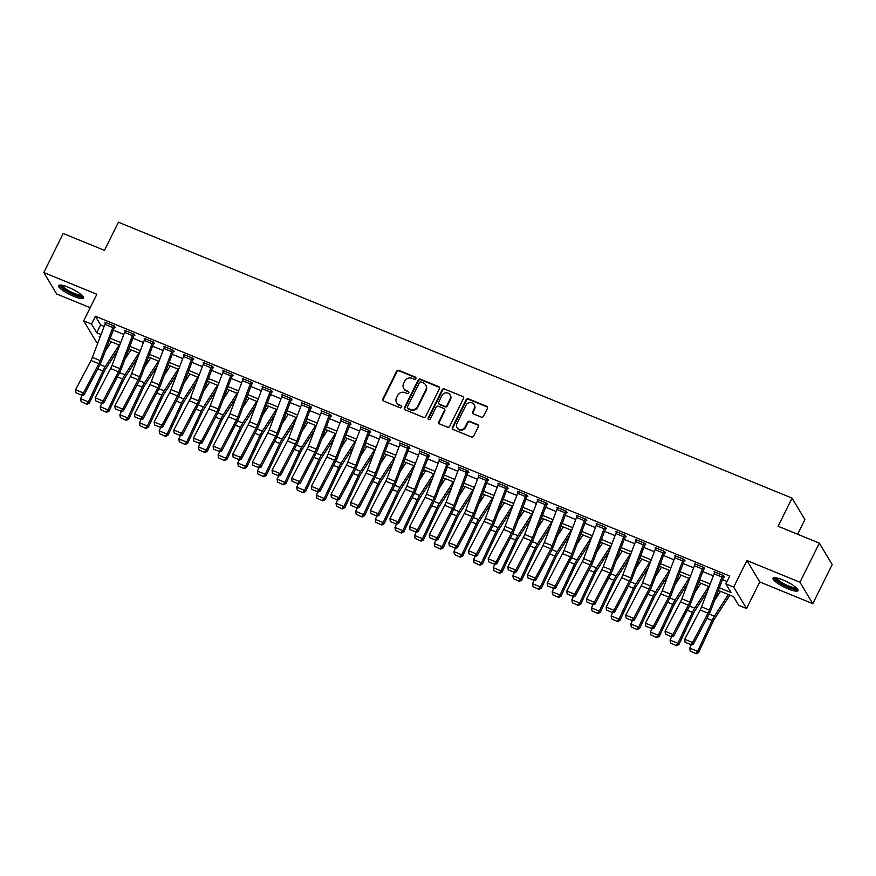<?xml version="1.0" encoding="UTF-8"?>
<svg xmlns="http://www.w3.org/2000/svg" width="876" height="876" viewBox="0 0 876 876"><rect width="100%" height="100%" fill="white"/><g stroke="black" fill="none" stroke-linecap="round" stroke-linejoin="round"><path stroke-width="1.31" d="M415.837 378.585A1.226 1.139 -30.9 0 0 415.29 377.074L398.898 370.362A1.752 1.621 -30.9 0 0 396.587 371.26L382.878 398.876A1.752 1.621 -30.9 0 0 383.666 401.044L400.058 407.767A1.226 1.139 -30.9 0 0 401.646 406.059A1.226 1.139 -30.9 0 0 401.12 405.61L398.996 404.745A5.617 5.201 -30.9 0 1 396.5 397.813L397.638 395.514A5.617 5.201 -30.9 0 1 405.019 392.623L407.143 393.488A1.226 1.139 -30.9 0 0 408.731 391.78A1.226 1.139 -30.9 0 0 408.205 391.342L406.081 390.477A5.617 5.201 -30.9 0 1 403.584 383.546L404.723 381.235A5.617 5.201 -30.9 0 1 412.103 378.355L414.228 379.22A1.226 1.139 -30.9 0 0 415.837 378.585M415.936 377.83A1.226 1.139 -30.9 0 0 415.64 377.655L399.248 370.931A1.752 1.621 -30.9 0 0 396.938 371.84L383.228 399.456A1.752 1.621 -30.9 0 0 383.13 400.682M401.766 406.376A1.226 1.139 -30.9 0 0 401.471 406.19L398.996 404.745M408.851 392.109A1.226 1.139 -30.9 0 0 408.555 391.922L406.081 390.477M782.837 579.901A13.939 3 -153.6 0 0 773.059 578.226A13.939 3 -153.6 0 0 788.258 588.946A13.939 3 -153.6 0 0 798.036 590.621A13.939 3 -153.6 0 0 782.837 579.901M68.339 287.273A13.939 3 -153.6 0 0 58.561 285.598A13.939 3 -153.6 0 0 73.759 296.307A13.939 3 -153.6 0 0 83.538 297.993A13.939 3 -153.6 0 0 68.339 287.273M481.252 417.107A1.752 1.621 -30.9 0 0 483.552 416.199L487.406 408.446A1.752 1.621 -30.9 0 0 486.618 406.289L468.408 398.832A1.752 1.621 -30.9 0 0 466.109 399.73L452.399 427.357A1.752 1.621 -30.9 0 0 453.177 429.514L471.387 436.971A1.752 1.621 -30.9 0 0 473.686 436.073L478.34 426.711A1.752 1.621 -30.9 0 0 477.551 424.542L469.766 421.356A1.752 1.621 -30.9 0 0 467.455 422.254L465.156 426.897A4.698 4.347 -30.9 0 1 456.998 427.619A4.698 4.347 -30.9 0 1 456.9 423.513L465.923 405.336A4.698 4.347 -30.9 0 1 474.08 404.613A4.698 4.347 -30.9 0 1 474.179 408.72L472.679 411.742A1.752 1.621 -30.9 0 0 473.456 413.91L481.252 417.107M819.356 543.153L832.2 564.582L812.797 603.673L799.952 582.244L819.356 543.153L778.085 526.257L792.057 498.115L118.435 222.219L104.463 250.361L63.203 233.465L43.8 272.546L96.853 294.27L83.669 320.857L91.52 324.076L95.407 316.258L729.73 576.047L725.843 583.865L733.705 587.084L746.549 608.513L738.687 605.294L733.486 596.611L718.364 590.413M799.952 582.244L746.899 560.509L733.705 587.084M439.413 388.802A1.752 1.621 -30.9 0 0 438.635 386.634L420.425 379.177A1.752 1.621 -30.9 0 0 418.115 380.075L404.405 407.701A1.752 1.621 -30.9 0 0 405.183 409.858L423.393 417.315A1.752 1.621 -30.9 0 0 425.703 416.418L439.413 388.802M444.417 388.999L462.627 396.456A1.752 1.621 -30.9 0 1 463.404 398.624L449.695 426.251A1.752 1.621 -30.9 0 1 447.395 427.149L439.599 423.951A1.752 1.621 -30.9 0 1 438.821 421.794L444.373 410.592A1.752 1.621 -30.9 0 0 443.595 408.424L438.427 406.3A1.752 1.621 -30.9 0 0 436.117 407.209L430.335 418.87A1.226 1.139 -30.9 0 1 428.2 419.056A1.226 1.139 -30.9 0 1 428.167 417.983L442.117 389.908A1.752 1.621 -30.9 0 1 444.417 388.999L462.627 396.456M43.8 272.546L56.644 293.975L90.184 307.717M95.407 316.258L100.609 324.941L104.145 326.387M113.289 330.132L123.79 334.435M132.944 338.18L143.445 342.483M152.588 346.228L163.089 350.531M172.244 354.276L182.745 358.58M191.888 362.325L202.389 366.628M211.543 370.373L222.044 374.676M231.198 378.421L241.699 382.724M250.843 386.469L261.344 390.773M270.498 394.518L280.999 398.821M290.142 402.566L300.643 406.869M309.797 410.614L320.298 414.917M329.442 418.662L339.943 422.966M349.097 426.711L359.598 431.014M368.752 434.759L379.253 439.062M388.397 442.807L398.898 447.11M408.052 450.855L418.553 455.159M427.696 458.904L438.197 463.207M447.351 466.952L457.852 471.255M466.996 475L477.497 479.303M486.651 483.048L497.152 487.352M506.306 491.097L516.807 495.4M525.95 499.145L536.451 503.448M545.606 507.193L556.107 511.496M565.25 515.241L575.751 519.545M584.905 523.29L595.406 527.593M604.549 531.338L615.062 535.641M624.205 539.386L634.706 543.689M643.86 547.434L654.361 551.738M663.504 555.483L674.005 559.786M683.16 563.531L693.661 567.834M702.804 571.579L713.305 575.882M722.459 579.627L727.025 581.5M112.785 327.547L104.923 324.328A6.252 1.938 112.3 0 1 105.7 322.543L113.562 325.762A6.252 1.938 112.3 0 0 112.785 327.547L100.236 360.605A8.935 2.781 -67.7 0 1 98.846 363.704L83.417 393.006L84.14 394.737L99.568 365.423A13.403 4.161 112.3 0 0 101.66 360.781L114.209 327.723A1.785 0.558 -67.7 0 1 114.427 327.219L115.216 327.536L114.351 326.091L104.912 322.226L105.438 323.102M132.44 335.596L124.578 332.376A6.252 1.938 112.3 0 1 125.345 330.591L133.207 333.811A6.252 1.938 112.3 0 0 132.44 335.596L119.892 368.654A8.935 2.781 -67.7 0 1 118.501 371.752L103.061 401.055L103.795 402.785L119.224 373.472A13.403 4.161 112.3 0 0 121.304 368.829L133.853 335.771A1.785 0.558 -67.7 0 1 134.083 335.267L134.86 335.585L133.995 334.139L124.567 330.274L125.082 331.15M152.085 343.644L144.222 340.425A6.252 1.938 112.3 0 1 145 338.64L152.862 341.859A6.252 1.938 112.3 0 0 152.085 343.644L139.536 376.702A8.935 2.781 -67.7 0 1 138.145 379.801L122.717 409.103L123.439 410.833L138.868 381.52A13.403 4.161 112.3 0 0 140.959 376.877L153.508 343.819A1.785 0.558 -67.7 0 1 153.727 343.315L154.515 343.633L153.65 342.188L144.211 338.322L144.737 339.198M171.74 351.692L163.878 348.473A6.252 1.938 112.3 0 1 164.655 346.688L172.506 349.907A6.252 1.938 112.3 0 0 171.74 351.692L159.191 384.75A8.935 2.781 -67.7 0 1 157.8 387.849L142.361 417.151L143.095 418.881L158.523 389.568A13.403 4.161 112.3 0 0 160.615 384.925L173.163 351.867A1.785 0.558 -67.7 0 1 173.382 351.364L174.16 351.681L173.295 350.236L163.867 346.37L164.392 347.246M191.384 359.74L183.522 356.521A6.252 1.938 112.3 0 1 184.299 354.736L192.162 357.955A6.252 1.938 112.3 0 0 191.384 359.74L178.835 392.798A8.935 2.781 -67.7 0 1 177.445 395.897L162.016 425.199L162.739 426.93L178.178 397.616A13.403 4.161 112.3 0 0 180.259 392.974L192.808 359.916A1.785 0.558 -67.7 0 1 193.027 359.412L193.815 359.729L192.95 358.284L183.511 354.419L184.037 355.295M211.039 367.789L203.177 364.569A6.252 1.938 112.3 0 1 203.955 362.784L211.817 366.004A6.252 1.938 112.3 0 0 211.039 367.789L198.491 400.847A8.935 2.781 -67.7 0 1 197.1 403.945L181.671 433.248L182.394 434.978L197.823 405.665A13.403 4.161 112.3 0 0 199.914 401.022L212.463 367.964A1.785 0.558 -67.7 0 1 212.682 367.46L213.47 367.778L212.594 366.332L203.166 362.467L203.692 363.343M230.684 375.837L222.832 372.618A6.252 1.938 112.3 0 1 223.599 370.833L231.461 374.052A6.252 1.938 112.3 0 0 230.684 375.837L218.146 408.895A8.935 2.781 -67.7 0 1 216.755 411.994L201.316 441.296L202.038 443.026L217.478 413.713A13.403 4.161 112.3 0 0 219.558 409.07L232.107 376.012A1.785 0.558 -67.7 0 1 232.326 375.508L233.115 375.826L232.249 374.38L222.822 370.515L223.336 371.391M250.339 383.885L242.477 380.666A6.252 1.938 112.3 0 1 243.254 378.881L251.116 382.1A6.252 1.938 112.3 0 0 250.339 383.885L237.79 416.943A8.935 2.781 -67.7 0 1 236.4 420.042L220.971 449.344L221.694 451.074L237.122 421.761A13.403 4.161 112.3 0 0 239.214 417.118L251.762 384.06A1.785 0.558 -67.7 0 1 251.981 383.557L252.77 383.874L251.905 382.429L242.466 378.563L242.991 379.439M269.994 391.933L262.132 388.714A6.252 1.938 112.3 0 1 262.899 386.929L270.761 390.149A6.252 1.938 112.3 0 0 269.994 391.933L257.445 424.991A8.935 2.781 -67.7 0 1 256.055 428.09L240.615 457.392L241.349 459.123L256.777 429.809A13.403 4.161 112.3 0 0 258.869 425.167L271.407 392.109A1.785 0.558 -67.7 0 1 271.637 391.605L272.414 391.922L271.549 390.477L262.121 386.612L262.647 387.488M289.638 399.982L281.776 396.762A6.252 1.938 112.3 0 1 282.554 394.977L290.416 398.197A6.252 1.938 112.3 0 0 289.638 399.982L277.09 433.04A8.935 2.781 -67.7 0 1 275.699 436.139L260.271 465.441L260.993 467.171L276.433 437.858A13.403 4.161 112.3 0 0 278.513 433.215L291.062 400.157A1.785 0.558 -67.7 0 1 291.281 399.653L292.069 399.971L291.204 398.525L281.765 394.66L282.291 395.536M309.294 408.03L301.432 404.811A6.252 1.938 112.3 0 1 302.209 403.026L310.06 406.245A6.252 1.938 112.3 0 0 309.294 408.03L296.745 441.088A8.935 2.781 -67.7 0 1 295.354 444.187L279.915 473.489L280.649 475.219L296.077 445.906A13.403 4.161 112.3 0 0 298.168 441.263L310.717 408.205A1.785 0.558 -67.7 0 1 310.936 407.701L311.725 408.019L310.849 406.574L301.421 402.708L301.946 403.584M328.938 416.078L321.076 412.859A6.252 1.938 112.3 0 1 321.853 411.074L329.715 414.293A6.252 1.938 112.3 0 0 328.938 416.078L316.389 449.136A8.935 2.781 -67.7 0 1 314.999 452.235L299.57 481.537L300.293 483.267L315.732 453.954A13.403 4.161 112.3 0 0 317.813 449.311L330.361 416.253A1.785 0.558 -67.7 0 1 330.58 415.75L331.369 416.067L330.504 414.622L321.065 410.756L321.591 411.632M348.593 424.126L340.731 420.907A6.252 1.938 112.3 0 1 341.509 419.122L349.371 422.341A6.252 1.938 112.3 0 0 348.593 424.126L336.045 457.184A8.935 2.781 -67.7 0 1 334.654 460.283L319.225 489.585L319.948 491.316L335.377 462.002A13.403 4.161 112.3 0 0 337.468 457.36L350.017 424.302A1.785 0.558 -67.7 0 1 350.236 423.798L351.024 424.115L350.148 422.67L340.72 418.805L341.246 419.681M368.238 432.175L360.386 428.955A6.252 1.938 112.3 0 1 361.153 427.17L369.015 430.39A6.252 1.938 112.3 0 0 368.238 432.175L355.7 465.233A8.935 2.781 -67.7 0 1 354.309 468.331L338.87 497.634L339.592 499.364L355.032 470.051A13.403 4.161 112.3 0 0 357.112 465.408L369.661 432.35A1.785 0.558 -67.7 0 1 369.88 431.846L370.668 432.164L369.803 430.718L360.375 426.853L360.89 427.729M387.893 440.223L380.031 437.004A6.252 1.938 112.3 0 1 380.808 435.219L388.67 438.438A6.252 1.938 112.3 0 0 387.893 440.223L375.344 473.281A8.935 2.781 -67.7 0 1 373.953 476.38L358.525 505.682L359.248 507.412L374.676 478.099A13.403 4.161 112.3 0 0 376.768 473.456L389.316 440.398A1.785 0.558 -67.7 0 1 389.535 439.894L390.324 440.212L389.459 438.766L380.02 434.901L380.545 435.777M407.548 448.271L399.686 445.052A6.252 1.938 112.3 0 1 400.463 443.267L408.315 446.486A6.252 1.938 112.3 0 0 407.548 448.271L394.999 481.329A8.935 2.781 -67.7 0 1 393.609 484.417L378.169 513.73L378.903 515.46L394.331 486.147A13.403 4.161 112.3 0 0 396.423 481.504L408.961 448.446A1.785 0.558 -67.7 0 1 409.191 447.943L409.968 448.26L409.103 446.815L399.675 442.949L400.201 443.825M427.192 456.319L419.33 453.1A6.252 1.938 112.3 0 1 420.108 451.315L427.97 454.535A6.252 1.938 112.3 0 0 427.192 456.319L414.644 489.377A8.935 2.781 -67.7 0 1 413.253 492.465L397.824 521.778L398.547 523.509L413.987 494.195A13.403 4.161 112.3 0 0 416.067 489.553L428.616 456.495A1.785 0.558 -67.7 0 1 428.835 455.991L429.623 456.308L428.758 454.863L419.319 450.998L419.845 451.874M446.848 464.368L438.985 461.148A6.252 1.938 112.3 0 1 439.763 459.363L447.614 462.583A6.252 1.938 112.3 0 0 446.848 464.368L434.299 497.426A8.935 2.781 -67.7 0 1 432.908 500.514L417.469 529.827L418.202 531.557L433.631 502.244A13.403 4.161 112.3 0 0 435.722 497.601L448.271 464.543A1.785 0.558 -67.7 0 1 448.49 464.039L449.279 464.357L448.402 462.911L438.975 459.046L439.5 459.922M466.492 472.405L458.63 469.186A6.252 1.938 112.3 0 1 459.407 467.412L467.269 470.631A6.252 1.938 112.3 0 0 466.492 472.405L453.943 505.474A8.935 2.781 -67.7 0 1 452.553 508.562L437.124 537.875L437.847 539.605L453.286 510.292A13.403 4.161 112.3 0 0 455.367 505.649L467.915 472.591A1.785 0.558 -67.7 0 1 468.134 472.076L468.923 472.405L468.058 470.959L458.619 467.094L459.144 467.97M486.147 480.453L478.285 477.234A6.252 1.938 112.3 0 1 479.062 475.46L486.925 478.679A6.252 1.938 112.3 0 0 486.147 480.453L473.598 513.522A8.935 2.781 -67.7 0 1 472.208 516.61L456.779 545.923L457.502 547.653L472.93 518.34A13.403 4.161 112.3 0 0 475.022 513.697L487.571 480.639A1.785 0.558 -67.7 0 1 487.79 480.125L488.578 480.453L487.702 479.008L478.274 475.142L478.8 476.018M505.791 488.501L497.94 485.282A6.252 1.938 112.3 0 1 498.707 483.508L506.569 486.727A6.252 1.938 112.3 0 0 505.791 488.501L493.254 521.57A8.935 2.781 -67.7 0 1 491.863 524.658L476.424 553.971L477.146 555.702L492.586 526.388A13.403 4.161 112.3 0 0 494.666 521.746L507.215 488.688A1.785 0.558 -67.7 0 1 507.434 488.173L508.222 488.501L507.357 487.056L497.929 483.191L498.444 484.067M525.447 496.55L517.585 493.33A6.252 1.938 112.3 0 1 518.362 491.556L526.224 494.776A6.252 1.938 112.3 0 0 525.447 496.55L512.898 529.619A8.935 2.781 -67.7 0 1 511.507 532.707L496.079 562.02L496.801 563.75L512.23 534.437A13.403 4.161 112.3 0 0 514.322 529.794L526.87 496.736A1.785 0.558 -67.7 0 1 527.089 496.221L527.878 496.55L527.013 495.104L517.574 491.239L518.099 492.115M545.102 504.598L537.24 501.379A6.252 1.938 112.3 0 1 538.017 499.605L545.868 502.824A6.252 1.938 112.3 0 0 545.102 504.598L532.553 537.667A8.935 2.781 -67.7 0 1 531.163 540.755L515.723 570.068L516.457 571.798L531.885 542.485A13.403 4.161 112.3 0 0 533.977 537.842L546.514 504.784A1.785 0.558 -67.7 0 1 546.744 504.269L547.522 504.598L546.657 503.152L537.229 499.287L537.755 500.163M564.746 512.646L556.884 509.427A6.252 1.938 112.3 0 1 557.662 507.653L565.524 510.872A6.252 1.938 112.3 0 0 564.746 512.646L552.198 545.715A8.935 2.781 -67.7 0 1 550.807 548.803L535.378 578.116L536.101 579.846L551.541 550.533A13.403 4.161 112.3 0 0 553.621 545.89L566.17 512.832A1.785 0.558 -67.7 0 1 566.389 512.318L567.177 512.646L566.312 511.201L556.873 507.335L557.399 508.211M584.402 520.694L576.539 517.475A6.252 1.938 112.3 0 1 577.317 515.701L585.168 518.92A6.252 1.938 112.3 0 0 584.402 520.694L571.853 553.763A8.935 2.781 -67.7 0 1 570.462 556.851L555.023 586.164L555.756 587.895L571.185 558.581A13.403 4.161 112.3 0 0 573.276 553.939L585.825 520.881A1.785 0.558 -67.7 0 1 586.044 520.366L586.832 520.694L585.956 519.249L576.528 515.384L577.054 516.26M604.046 528.743L596.184 525.523A6.252 1.938 112.3 0 1 596.961 523.749L604.823 526.969A6.252 1.938 112.3 0 0 604.046 528.743L591.497 561.812A8.935 2.781 -67.7 0 1 590.106 564.9L574.678 594.213L575.401 595.932L590.84 566.63A13.403 4.161 112.3 0 0 592.921 561.987L605.469 528.929A1.785 0.558 -67.7 0 1 605.688 528.414L606.477 528.743L605.612 527.297L596.173 523.432L596.698 524.308M623.701 536.791L615.839 533.572A6.252 1.938 112.3 0 1 616.616 531.798L624.478 535.017A6.252 1.938 112.3 0 0 623.701 536.791L611.152 569.86A8.935 2.781 -67.7 0 1 609.762 572.948L594.333 602.261L595.056 603.98L610.484 574.678A13.403 4.161 112.3 0 0 612.576 570.035L625.125 536.977A1.785 0.558 -67.7 0 1 625.344 536.462L626.132 536.791L625.256 535.346L615.828 531.48L616.354 532.356M643.345 544.839L635.494 541.62A6.252 1.938 112.3 0 1 636.261 539.846L644.123 543.065A6.252 1.938 112.3 0 0 643.345 544.839L630.808 577.908A8.935 2.781 -67.7 0 1 629.417 580.996L613.977 610.309L614.7 612.028L630.14 582.726A13.403 4.161 112.3 0 0 632.22 578.083L644.769 545.025A1.785 0.558 -67.7 0 1 644.988 544.511L645.776 544.839L644.911 543.394L635.483 539.528L635.998 540.404M663.001 552.887L655.138 549.668A6.252 1.938 112.3 0 1 655.916 547.894L663.778 551.114A6.252 1.938 112.3 0 0 663.001 552.887L650.452 585.956A8.935 2.781 -67.7 0 1 649.061 589.044L633.633 618.357L634.355 620.077L649.784 590.774A13.403 4.161 112.3 0 0 651.875 586.132L664.424 553.074A1.785 0.558 -67.7 0 1 664.643 552.559L665.432 552.887L664.566 551.442L655.128 547.577L655.653 548.453M682.656 560.936L674.794 557.716A6.252 1.938 112.3 0 1 675.571 555.942L683.422 559.162A6.252 1.938 112.3 0 0 682.656 560.936L670.107 594.005A8.935 2.781 -67.7 0 1 668.716 597.093L653.277 626.406L654.011 628.125L669.439 598.823A13.403 4.161 112.3 0 0 671.531 594.18L684.068 561.122A1.785 0.558 -67.7 0 1 684.298 560.607L685.076 560.936L684.211 559.49L674.783 555.625L675.308 556.501M702.3 568.984L694.438 565.765A6.252 1.938 112.3 0 1 695.215 563.991L703.078 567.21A6.252 1.938 112.3 0 0 702.3 568.984L689.751 602.053A8.935 2.781 -67.7 0 1 688.361 605.141L672.932 634.454L673.655 636.173L689.094 606.871A13.403 4.161 112.3 0 0 691.175 602.228L703.724 569.17A1.785 0.558 -67.7 0 1 703.943 568.655L704.731 568.984L703.866 567.538L694.427 563.673L694.953 564.549M721.955 577.032L714.093 573.813A6.252 1.938 112.3 0 1 714.871 572.039L722.733 575.258A6.252 1.938 112.3 0 0 721.955 577.032L709.407 610.101A8.935 2.781 -67.7 0 1 708.016 613.189L692.587 642.502L693.31 644.221L708.739 614.919A13.403 4.161 112.3 0 0 710.83 610.276L723.379 577.218A1.785 0.558 -67.7 0 1 723.598 576.704L724.386 577.032L723.51 575.587L714.082 571.721L714.608 572.597M797.609 534.25L804.902 519.545L792.057 498.115M746.899 560.509L759.744 581.938L812.797 603.673M759.744 581.938L746.549 608.513M97.893 342.855L96.513 342.286L83.669 320.857M719.371 587.774L731.055 592.559L725.843 583.865M91.52 324.076L96.732 332.76L101.047 334.533M110.201 338.278L120.702 342.582M129.856 346.327L140.357 350.63M149.5 354.375L160.001 358.678M169.156 362.423L179.657 366.726M188.8 370.471L199.301 374.775M208.455 378.52L218.956 382.823M228.099 386.568L238.601 390.871M247.755 394.616L258.256 398.919M267.41 402.664L277.911 406.968M287.054 410.713L297.555 415.016M306.709 418.761L317.211 423.064M326.354 426.809L336.855 431.112M346.009 434.857L356.51 439.161M365.653 442.906L376.154 447.209M385.309 450.954L395.81 455.257M404.964 459.002L415.465 463.305M424.608 467.05L435.109 471.354M444.263 475.099L454.764 479.402M463.908 483.147L474.409 487.45M483.563 491.195L494.064 495.488M503.207 499.243L513.708 503.536M522.862 507.292L533.364 511.584M542.518 515.34L553.019 519.632M562.162 523.388L572.663 527.68M581.817 531.436L592.318 535.729M601.462 539.485L611.963 543.777M621.117 547.533L631.618 551.825M640.761 555.581L651.273 559.874M660.416 563.629L670.917 567.922M680.072 571.678L690.573 575.97M699.716 579.726L710.217 584.018M100.05 337.172L99.163 336.811L99.787 337.862M709.21 586.668L698.709 582.365M689.565 578.62L679.064 574.317M669.91 570.572L659.409 566.268M650.266 562.523L639.765 558.22M630.611 554.475L620.109 550.172M610.966 546.427L600.465 542.124M591.311 538.379L580.81 534.075M571.656 530.33L561.155 526.027M552.011 522.282L541.51 517.979M532.356 514.234L521.855 509.931M512.712 506.186L502.211 501.893M493.057 498.137L482.556 493.845M473.412 490.089L462.911 485.797M453.757 482.041L443.256 477.748M434.102 473.993L423.601 469.7M414.457 465.944L403.956 461.652M394.802 457.896L384.301 453.604M375.158 449.848L364.657 445.555M355.503 441.8L345.002 437.507M335.858 433.751L325.357 429.459M316.203 425.703L305.702 421.411M296.548 417.655L286.047 413.363M276.904 409.607L266.403 405.314M257.248 401.558L246.747 397.266M237.604 393.51L227.103 389.218M217.949 385.462L207.448 381.17M198.304 377.414L187.803 373.121M178.649 369.365L168.148 365.073M158.994 361.317L148.493 357.025M139.35 353.269L128.849 348.976M119.694 345.221L109.193 340.928M100.609 324.941L96.732 332.76M403.705 388.451L404.055 389.032A5.617 5.201 -30.9 0 0 406.431 391.057M396.62 402.719L396.97 403.299A5.617 5.201 -30.9 0 0 399.346 405.325M439.511 387.575A1.752 1.621 -30.9 0 0 438.975 387.214L420.765 379.757A1.752 1.621 -30.9 0 0 418.465 380.655L404.756 408.271A1.752 1.621 -30.9 0 0 404.646 409.497M421.049 382.013A1.226 1.139 -30.9 0 0 419.44 382.648L407.406 406.891A1.226 1.139 -30.9 0 0 407.953 408.413L410.187 409.322A5.617 5.201 -30.9 0 0 417.567 406.442L425.791 389.864A5.617 5.201 -30.9 0 0 423.294 382.932L421.049 382.013M407.428 407.964L407.778 408.545A1.226 1.139 -30.9 0 0 408.293 408.993L407.953 408.413M425.67 384.958L426.01 385.539A5.617 5.201 -30.9 0 1 426.141 390.444L417.907 407.022A5.617 5.201 -30.9 0 1 410.537 409.902L408.293 408.993M444.34 409.059L444.69 409.629A1.752 1.621 -30.9 0 1 444.723 411.173L439.161 422.374A1.752 1.621 -30.9 0 0 439.062 423.59M444.767 389.579A1.752 1.621 -30.9 0 0 442.457 390.477L428.517 418.564A1.226 1.139 -30.9 0 0 428.419 419.319M450.144 398.963A4.698 4.347 -30.9 0 0 445.906 392.853A4.698 4.347 -30.9 0 0 441.887 395.58L438.712 401.985A1.752 1.621 -30.9 0 0 439.489 404.154L444.658 406.278A1.752 1.621 -30.9 0 0 446.968 405.369L450.144 398.963L450.494 399.544A4.698 4.347 -30.9 0 0 450.395 395.437L450.045 394.857M438.745 403.518L439.095 404.099A1.752 1.621 -30.9 0 0 439.84 404.734L439.489 404.154M450.494 399.544L447.318 405.949A1.752 1.621 -30.9 0 1 445.008 406.847L439.84 404.734M474.08 404.613L474.42 405.194A4.698 4.347 -30.9 0 1 474.529 409.289L473.018 412.322A1.752 1.621 -30.9 0 0 472.92 413.549M456.998 427.619L457.349 428.2A4.698 4.347 -30.9 0 0 465.495 427.477L465.156 426.897M478.438 425.484A1.752 1.621 -30.9 0 0 477.902 425.123L470.105 421.936A1.752 1.621 -30.9 0 0 467.806 422.834L465.495 427.477M487.505 407.23A1.752 1.621 -30.9 0 0 486.968 406.869L468.759 399.401A1.752 1.621 -30.9 0 0 466.459 400.31L452.739 427.926A1.752 1.621 -30.9 0 0 452.64 429.152M81.063 401.569L86.965 404.285L81.063 401.569L80.559 398.657L81.994 395.591M105.328 351.112L111.34 341.804M80.559 398.657L88.421 401.876L102.886 370.953A13.403 4.161 -67.7 0 1 105.208 366.705L119.191 345.024M86.571 403.814L88.421 401.876L89.429 403.037L86.965 404.285M117.899 349.973L105.438 369.289A8.935 2.781 112.3 0 0 103.894 372.114L89.429 403.037M114.427 327.219L114.701 326.671M104.923 324.328L92.374 357.386A8.935 2.781 -67.7 0 1 90.984 360.485L75.555 389.787L83.417 393.006L81.413 395.01L75.916 392.766L81.413 395.01M81.709 395.7L84.14 394.737M75.555 389.787L75.916 392.766M100.718 409.618L106.62 412.333L100.718 409.618L100.214 406.705L101.638 403.639M124.983 359.16L130.984 349.852M100.214 406.705L108.066 409.924L122.531 379.001A13.403 4.161 -67.7 0 1 124.863 374.753L138.846 353.072M106.215 411.862L108.066 409.924L109.073 411.085L106.62 412.333M137.543 358.021L125.093 377.337A8.935 2.781 112.3 0 0 123.538 380.162L109.073 411.085M120.362 417.666L126.275 420.381L120.362 417.666L119.859 414.753L121.293 411.687M144.628 367.208L150.639 357.901M119.859 414.753L127.721 417.972L142.186 387.05A13.403 4.161 -67.7 0 1 144.507 382.801L158.501 361.12M125.87 419.911L127.721 417.972L128.728 419.133L126.275 420.381M157.198 366.069L144.737 385.385A8.935 2.781 112.3 0 0 143.193 388.21L128.728 419.133M140.018 425.714L145.92 428.43L140.018 425.714L139.514 422.801L140.937 419.735M164.283 375.256L170.283 365.949M139.514 422.801L147.365 426.021L161.83 395.098A13.403 4.161 -67.7 0 1 164.162 390.849L178.146 369.168M145.515 427.959L147.365 426.021L148.373 427.181L145.92 428.43M176.853 374.118L164.392 393.423A8.935 2.781 112.3 0 0 162.837 396.259L148.373 427.181M134.083 335.267L134.346 334.72M124.578 332.376L112.029 365.434A8.935 2.781 -67.7 0 1 110.639 368.533L95.199 397.835L103.061 401.055L101.069 403.059L95.561 400.814L101.069 403.059M101.353 403.748L103.795 402.785M95.199 397.835L95.561 400.814M153.727 343.315L154.001 342.768M144.222 340.425L131.674 373.483A8.935 2.781 -67.7 0 1 130.283 376.581L114.855 405.884L122.717 409.103L120.713 411.107L115.216 408.862L120.713 411.107M121.008 411.797L123.439 410.833M114.855 405.884L115.216 408.862M173.382 351.364L173.645 350.816M163.878 348.473L151.329 381.531A8.935 2.781 -67.7 0 1 149.938 384.63L134.51 413.932L142.361 417.151L140.368 419.155L134.86 416.91L140.368 419.155M140.653 419.845L143.095 418.881M134.51 413.932L134.86 416.91M159.673 433.762L165.575 436.478L159.673 433.762L159.158 430.85L160.593 427.784M183.927 383.305L189.939 373.997M159.158 430.85L167.02 434.069L181.485 403.146A13.403 4.161 -67.7 0 1 183.807 398.898L197.801 377.217M165.17 436.007L167.02 434.069L168.028 435.23L165.575 436.478M196.498 382.166L184.037 401.471A8.935 2.781 112.3 0 0 182.493 404.307L168.028 435.23M193.027 359.412L193.3 358.864M183.522 356.521L170.984 389.579A8.935 2.781 -67.7 0 1 169.594 392.678L154.154 421.98L162.016 425.199L160.012 427.203L154.515 424.959L160.012 427.203M160.308 427.893L162.739 426.93M154.154 421.98L154.515 424.959M82.519 295.803A12.067 2.595 26.4 0 1 82.037 296.263A12.067 2.595 26.4 0 1 69.226 292.201A12.067 2.595 26.4 0 1 60.926 285.083M62.021 285.248A11.169 2.398 -153.6 0 0 70.879 291.861A11.169 2.398 -153.6 0 0 81.654 295.059A11.169 2.398 -153.6 0 0 81.72 295.026M59.283 285.127A13.852 2.978 -153.6 0 0 70.343 293.208A13.852 2.978 -153.6 0 0 83.483 297.139M797.018 588.431A12.067 2.595 26.4 0 1 788.51 587.084A12.067 2.595 26.4 0 1 775.424 577.711M776.519 577.886A11.169 2.398 -153.6 0 0 788.728 586.011A11.169 2.398 -153.6 0 0 796.218 587.665M773.771 577.755A13.852 2.978 -153.6 0 0 788.86 587.665A13.852 2.978 -153.6 0 0 797.981 589.767M179.317 441.811L185.219 444.526L179.317 441.811L178.814 438.898L180.248 435.832M203.582 391.353L209.594 382.045M178.814 438.898L186.676 442.117L201.141 411.194A13.403 4.161 -67.7 0 1 203.462 406.946L217.445 385.265M184.825 444.055L186.676 442.117L187.672 443.278L185.219 444.526M216.153 390.214L203.692 409.519A8.935 2.781 112.3 0 0 202.137 412.355L187.672 443.278M198.972 449.859L204.874 452.574L198.972 449.859L198.458 446.946L199.892 443.88M223.238 399.401L229.238 390.094M198.458 446.946L206.32 450.165L220.785 419.243A13.403 4.161 -67.7 0 1 223.106 414.994L237.1 393.313M204.469 452.104L206.32 450.165L207.327 451.326L204.874 452.574M235.797 398.262L223.347 417.567A8.935 2.781 112.3 0 0 221.792 420.403L207.327 451.326M218.617 457.907L224.519 460.623L218.617 457.907L218.113 454.994L219.547 451.928M242.882 407.45L248.894 398.142M218.113 454.994L225.975 458.214L240.44 427.291A13.403 4.161 -67.7 0 1 242.761 423.042L256.756 401.361M224.125 460.152L225.975 458.214L226.983 459.374L224.519 460.623M255.453 406.311L242.991 425.616A8.935 2.781 112.3 0 0 241.447 428.452L226.983 459.374M238.272 465.955L244.174 468.671L238.272 465.955L237.768 463.043L239.192 459.977M262.537 415.498L268.538 406.19M237.768 463.043L245.619 466.262L260.084 435.339A13.403 4.161 -67.7 0 1 262.417 431.091L276.4 409.41M243.769 468.2L245.619 466.262L246.627 467.423L244.174 468.671M275.097 414.359L262.647 433.664A8.935 2.781 112.3 0 0 261.092 436.5L246.627 467.423M257.916 474.004L263.829 476.719L257.916 474.004L257.413 471.091L258.847 468.025M282.181 423.546L288.193 414.238M257.413 471.091L265.275 474.31L279.74 443.387A13.403 4.161 -67.7 0 1 282.061 439.139L296.055 417.458M263.424 476.248L265.275 474.31L266.282 475.471L263.829 476.719M294.752 422.407L282.291 441.712A8.935 2.781 112.3 0 0 280.747 444.548L266.282 475.471M212.682 367.46L212.945 366.913M203.177 364.569L190.629 397.627A8.935 2.781 -67.7 0 1 189.238 400.726L173.809 430.028L181.671 433.248L179.668 435.252L174.16 433.007L179.668 435.252M179.952 435.941L182.394 434.978M173.809 430.028L174.16 433.007M232.326 375.508L232.6 374.961M222.832 372.618L210.284 405.676A8.935 2.781 -67.7 0 1 208.893 408.774L193.454 438.077L201.316 441.296L199.323 443.3L193.815 441.055L199.323 443.3M199.608 443.99L202.038 443.026M193.454 438.077L193.815 441.055M251.981 383.557L252.255 383.009M242.477 380.666L229.928 413.724A8.935 2.781 -67.7 0 1 228.537 416.823L213.109 446.125L220.971 449.344L218.967 451.348L213.47 449.103L218.967 451.348M219.263 452.038L221.694 451.074M213.109 446.125L213.47 449.103M271.637 391.605L271.899 391.057M262.132 388.714L249.583 421.772A8.935 2.781 -67.7 0 1 248.193 424.871L232.753 454.173L240.615 457.392L238.622 459.396L233.115 457.152L238.622 459.396M238.907 460.086L241.349 459.123M232.753 454.173L233.115 457.152M291.281 399.653L291.555 399.106M281.776 396.762L269.228 429.82A8.935 2.781 -67.7 0 1 267.837 432.919L252.408 462.221L260.271 465.441L258.267 467.445L252.77 465.2L258.267 467.445M258.562 468.134L260.993 467.171M252.408 462.221L252.77 465.2M277.572 482.052L283.474 484.767L277.572 482.052L277.068 479.139L278.491 476.073M301.837 431.594L307.837 422.287M277.068 479.139L284.919 482.358L299.384 451.436A13.403 4.161 -67.7 0 1 301.716 447.187L315.699 425.506M283.068 484.297L284.919 482.358L285.926 483.519L283.474 484.767M314.407 430.455L301.946 449.76A8.935 2.781 112.3 0 0 300.391 452.596L285.926 483.519M310.936 407.701L311.199 407.154M301.432 404.811L288.883 437.869A8.935 2.781 -67.7 0 1 287.492 440.967L272.064 470.27L279.915 473.489L277.922 475.493L272.414 473.248L277.922 475.493M278.207 476.183L280.649 475.219M272.064 470.27L272.414 473.248M297.227 490.1L303.129 492.816L297.227 490.1L296.712 487.187L298.147 484.121M321.481 439.642L327.493 430.335M296.712 487.187L304.574 490.407L319.039 459.484A13.403 4.161 -67.7 0 1 321.361 455.235L335.355 433.554M302.724 492.345L304.574 490.407L305.582 491.567L303.129 492.816M334.052 438.504L321.591 457.809A8.935 2.781 112.3 0 0 320.047 460.645L305.582 491.567M330.58 415.75L330.854 415.202M321.076 412.859L308.538 445.917A8.935 2.781 -67.7 0 1 307.147 449.016L291.708 478.318L299.57 481.537L297.566 483.541L292.069 481.285L297.566 483.541M297.862 484.231L300.293 483.267M291.708 478.318L292.069 481.285M316.871 498.148L322.773 500.864L316.871 498.148L316.367 495.236L317.802 492.17M341.136 447.691L347.148 438.383M316.367 495.236L324.23 498.455L338.694 467.532A13.403 4.161 -67.7 0 1 341.016 463.284L354.999 441.603M322.379 500.393L324.23 498.455L325.226 499.616L322.773 500.864M353.707 446.552L341.246 465.857A8.935 2.781 112.3 0 0 339.691 468.693L325.226 499.616M350.236 423.798L350.499 423.25M340.731 420.907L328.182 453.965A8.935 2.781 -67.7 0 1 326.792 457.064L311.363 486.366L319.225 489.585L317.221 491.589L311.714 489.334L317.221 491.589M317.506 492.279L319.948 491.316M311.363 486.366L311.714 489.334M336.526 506.197L342.428 508.912L336.526 506.197L336.012 503.284L337.446 500.218M360.792 455.739L366.792 446.431M336.012 503.284L343.874 506.503L358.339 475.58A13.403 4.161 -67.7 0 1 360.66 471.332L374.654 449.651M342.023 508.441L343.874 506.503L344.881 507.664L342.428 508.912M373.351 454.6L360.901 473.905A8.935 2.781 112.3 0 0 359.346 476.741L344.881 507.664M369.88 431.846L370.154 431.299M360.386 428.955L347.838 462.013A8.935 2.781 -67.7 0 1 346.447 465.112L331.008 494.414L338.87 497.634L336.877 499.638L331.369 497.382L336.877 499.638M337.161 500.327L339.592 499.364M331.008 494.414L331.369 497.382M356.171 514.245L362.073 516.96L356.171 514.245L355.667 511.332L357.101 508.266M380.436 463.787L386.447 454.48M355.667 511.332L363.529 514.551L377.994 483.629A13.403 4.161 -67.7 0 1 380.315 479.38L394.31 457.699M361.678 516.49L363.529 514.551L364.536 515.712L362.073 516.96M393.006 462.648L380.545 481.953A8.935 2.781 112.3 0 0 379.001 484.789L364.536 515.712M389.535 439.894L389.809 439.347M380.031 437.004L367.482 470.062A8.935 2.781 -67.7 0 1 366.091 473.16L350.663 502.463L358.525 505.682L356.521 507.686L351.024 505.43L356.521 507.686M356.817 508.376L359.248 507.412M350.663 502.463L351.024 505.43M375.826 522.293L381.728 525.009L375.826 522.293L375.322 519.38L376.746 516.314M400.091 471.835L406.092 462.528M375.322 519.38L383.173 522.6L397.638 491.677A13.403 4.161 -67.7 0 1 399.971 487.428L413.954 465.747M381.323 524.538L383.173 522.6L384.181 523.76L381.728 525.009M412.651 470.686L400.201 490.002A8.935 2.781 112.3 0 0 398.646 492.838L384.181 523.76M409.191 447.943L409.453 447.395M399.686 445.052L387.137 478.11A8.935 2.781 -67.7 0 1 385.747 481.198L370.318 510.511L378.169 513.73L376.176 515.734L370.668 513.478L376.176 515.734M376.461 516.424L378.903 515.46M370.318 510.511L370.668 513.478M395.47 530.341L401.383 533.057L395.47 530.341L394.966 527.429L396.401 524.363M419.735 479.884L425.747 470.576M394.966 527.429L402.829 530.648L417.294 499.725A13.403 4.161 -67.7 0 1 419.615 495.477L433.609 473.796M400.978 532.586L402.829 530.648L403.836 531.809L401.383 533.057M432.306 478.734L419.845 498.05A8.935 2.781 112.3 0 0 418.301 500.886L403.836 531.809M415.125 538.39L421.027 541.105L415.125 538.39L414.622 535.477L416.045 532.411M439.391 487.932L445.391 478.625M414.622 535.477L422.484 538.696L436.949 507.773A13.403 4.161 -67.7 0 1 439.27 503.525L453.253 481.844M420.622 540.634L422.484 538.696L423.48 539.857L421.027 541.105M451.961 486.782L439.5 506.098A8.935 2.781 112.3 0 0 437.945 508.934L423.48 539.857M434.781 546.438L440.683 549.153L434.781 546.438L434.266 543.525L435.7 540.459M459.035 495.98L465.046 486.673M434.266 543.525L442.128 546.744L456.593 515.822A13.403 4.161 -67.7 0 1 458.915 511.573L472.909 489.892M440.278 548.683L442.128 546.744L443.136 547.905L440.683 549.153M471.606 494.83L459.144 514.146A8.935 2.781 112.3 0 0 457.6 516.982L443.136 547.905M454.425 554.486L460.327 557.202L454.425 554.486L453.921 551.573L455.356 548.507M478.69 504.029L484.702 494.721M453.921 551.573L461.783 554.793L476.248 523.87A13.403 4.161 -67.7 0 1 478.57 519.621L492.553 497.94M459.933 556.731L461.783 554.793L462.78 555.953L460.327 557.202M491.261 502.879L478.8 522.195A8.935 2.781 112.3 0 0 477.245 525.031L462.78 555.953M474.08 562.534L479.982 565.25L474.08 562.534L473.566 559.622L475 556.556M498.345 512.077L504.346 502.769M473.566 559.622L481.428 562.841L495.893 531.918A13.403 4.161 -67.7 0 1 498.225 527.67L512.208 505.989M479.577 564.779L481.428 562.841L482.435 564.002L479.982 565.25M510.905 510.927L498.455 530.243A8.935 2.781 112.3 0 0 496.9 533.079L482.435 564.002M493.725 570.583L499.627 573.298L493.725 570.583L493.221 567.659L494.655 564.604M517.99 520.125L524.001 510.817M493.221 567.659L501.083 570.878L515.548 539.966A13.403 4.161 -67.7 0 1 517.869 535.718L531.863 514.037M499.232 572.827L501.083 570.878L502.09 572.05L499.627 573.298M530.56 518.975L518.099 538.291A8.935 2.781 112.3 0 0 516.555 541.127L502.09 572.05M513.38 578.631L519.282 581.346L513.38 578.631L512.876 575.707L514.3 572.652M537.645 528.173L543.646 518.866M512.876 575.707L520.727 578.927L535.192 548.015A13.403 4.161 -67.7 0 1 537.525 543.766L551.508 522.085M518.877 580.876L520.727 578.927L521.735 580.098L519.282 581.346M550.205 527.024L537.755 546.339A8.935 2.781 112.3 0 0 536.2 549.175L521.735 580.098M533.024 586.679L538.937 589.395L533.024 586.679L532.52 583.755L533.955 580.7M557.289 536.221L563.301 526.914M532.52 583.755L540.382 586.975L554.847 556.063A13.403 4.161 -67.7 0 1 557.169 551.814L571.163 530.133M538.532 588.924L540.382 586.975L541.39 588.146L538.937 589.395M569.86 535.072L557.399 554.388A8.935 2.781 112.3 0 0 555.855 557.224L541.39 588.146M552.679 594.727L558.581 597.443L552.679 594.727L552.176 591.804L553.61 588.749M576.945 544.27L582.945 534.962M552.176 591.804L560.038 595.023L574.503 564.111A13.403 4.161 -67.7 0 1 576.824 559.863L590.807 538.182M558.176 596.972L560.038 595.023L561.034 596.195L558.581 597.443M589.515 543.12L577.054 562.436A8.935 2.781 112.3 0 0 575.499 565.272L561.034 596.195M572.335 602.765L578.237 605.491L572.335 602.765L571.82 599.852L573.254 596.797M596.589 552.318L602.6 543.01M571.82 599.852L579.682 603.071L594.147 572.159A13.403 4.161 -67.7 0 1 596.468 567.911L610.462 546.23M577.832 605.02L579.682 603.071L580.689 604.243L578.237 605.491M609.159 551.168L596.698 570.484A8.935 2.781 112.3 0 0 595.154 573.32L580.689 604.243M591.979 610.813L597.881 613.539L591.979 610.813L591.475 607.9L592.91 604.845M616.244 560.366L622.256 551.059M591.475 607.9L599.337 611.12L613.802 580.208A13.403 4.161 -67.7 0 1 616.124 575.959L630.107 554.278M597.487 613.069L599.337 611.12L600.334 612.291L597.881 613.539M628.815 559.216L616.354 578.532A8.935 2.781 112.3 0 0 614.799 581.368L600.334 612.291M611.634 618.861L617.536 621.588L611.634 618.861L611.12 615.948L612.554 612.893M635.899 568.414L641.9 559.096M611.12 615.948L618.982 619.168L633.447 588.256A13.403 4.161 -67.7 0 1 635.779 584.007L649.762 562.315M617.131 621.117L618.982 619.168L619.989 620.339L617.536 621.588M648.459 567.265L636.009 586.581A8.935 2.781 112.3 0 0 634.454 589.417L619.989 620.339M631.278 626.909L637.18 629.636L631.278 626.909L630.775 623.997L632.209 620.942M655.544 576.463L661.555 567.144M630.775 623.997L638.637 627.216L653.102 596.304A13.403 4.161 -67.7 0 1 655.423 592.056L669.417 570.364M636.786 629.165L638.637 627.216L639.644 628.388L637.18 629.636M668.114 575.313L655.653 594.629A8.935 2.781 112.3 0 0 654.109 597.465L639.644 628.388M650.934 634.958L656.836 637.684L650.934 634.958L650.43 632.045L651.853 628.99M675.199 584.511L681.2 575.193M650.43 632.045L658.281 635.264L672.746 604.352A13.403 4.161 -67.7 0 1 675.078 600.104L689.062 578.412M656.431 637.213L658.281 635.264L659.289 636.436L656.836 637.684M687.769 583.361L675.308 602.677A8.935 2.781 112.3 0 0 673.753 605.513L659.289 636.436M670.578 643.006L676.491 645.732L670.578 643.006L670.074 640.093L671.509 637.038M694.843 592.559L700.855 583.241M670.074 640.093L677.936 643.312L692.401 612.401A13.403 4.161 -67.7 0 1 694.723 608.152L708.717 586.46M676.086 645.262L677.936 643.312L678.944 644.484L676.491 645.732M707.414 591.409L694.953 610.725A8.935 2.781 112.3 0 0 693.409 613.561L678.944 644.484M690.233 651.054L696.135 653.781L690.233 651.054L689.73 648.141L691.164 645.086M714.498 600.607L720.499 591.289M689.73 648.141L697.592 651.361L712.057 620.449A13.403 4.161 -67.7 0 1 714.378 616.2L728.361 594.508M695.73 653.31L697.592 651.361L698.588 652.532L696.135 653.781M729.861 595.122L714.608 618.774A8.935 2.781 112.3 0 0 713.053 621.61L698.588 652.532M428.835 455.991L429.109 455.443M419.33 453.1L406.782 486.158A8.935 2.781 -67.7 0 1 405.391 489.246L389.962 518.559L397.824 521.778L395.821 523.782L390.324 521.527L395.821 523.782M396.116 524.472L398.547 523.509M389.962 518.559L390.324 521.527M448.49 464.039L448.753 463.492M438.985 461.148L426.437 494.206A8.935 2.781 -67.7 0 1 425.046 497.294L409.618 526.607L417.469 529.827L415.476 531.831L409.968 529.575L415.476 531.831M415.761 532.52L418.202 531.557M409.618 526.607L409.968 529.575M458.63 469.186L446.092 502.255A8.935 2.781 -67.7 0 1 444.701 505.342L429.262 534.656L437.124 537.875L435.12 539.879L429.623 537.623L435.12 539.879M435.416 540.569L437.847 539.605M429.262 534.656L429.623 537.623M478.285 477.234L465.736 510.303A8.935 2.781 -67.7 0 1 464.346 513.391L448.917 542.704L456.779 545.923L454.775 547.927L449.268 545.671L454.775 547.927M455.06 548.617L457.502 547.653M448.917 542.704L449.268 545.671M497.94 485.282L485.392 518.351A8.935 2.781 -67.7 0 1 484.001 521.439L468.561 550.752L476.424 553.971L474.431 555.975L468.923 553.72L474.431 555.975M474.715 556.665L477.146 555.702M468.561 550.752L468.923 553.72M517.585 493.33L505.036 526.399A8.935 2.781 -67.7 0 1 503.645 529.487L488.217 558.8L496.079 562.02L494.075 564.024L488.578 561.768L494.075 564.024M494.371 564.713L496.801 563.75M488.217 558.8L488.578 561.768M537.24 501.379L524.691 534.448A8.935 2.781 -67.7 0 1 523.3 537.535L507.872 566.849L515.723 570.068L513.73 572.072L508.222 569.816L513.73 572.072M514.015 572.762L516.457 571.798M507.872 566.849L508.222 569.816M556.884 509.427L544.335 542.496A8.935 2.781 -67.7 0 1 542.945 545.584L527.516 574.897L535.378 578.116L533.375 580.12L527.878 577.864L533.375 580.12M533.67 580.81L536.101 579.846M527.516 574.897L527.878 577.864M576.539 517.475L563.991 550.544A8.935 2.781 -67.7 0 1 562.6 553.632L547.171 582.945L555.023 586.164L553.03 588.168L547.522 585.913L553.03 588.168M553.314 588.858L555.756 587.895M547.171 582.945L547.522 585.913M596.184 525.523L583.646 558.592A8.935 2.781 -67.7 0 1 582.255 561.68L566.816 590.993L574.678 594.213L572.674 596.217L567.177 593.961L572.674 596.217M572.97 596.906L575.401 595.932M566.816 590.993L567.177 593.961M615.839 533.572L603.29 566.641A8.935 2.781 -67.7 0 1 601.9 569.728L586.471 599.042L594.333 602.261L592.329 604.265L586.832 602.009L592.329 604.265M592.614 604.955L595.056 603.98M586.471 599.042L586.832 602.009M635.494 541.62L622.945 574.689A8.935 2.781 -67.7 0 1 621.555 577.777L606.115 607.09L613.977 610.309L611.985 612.313L606.477 610.057L611.985 612.313M612.269 613.003L614.7 612.028M606.115 607.09L606.477 610.057M655.138 549.668L642.59 582.737A8.935 2.781 -67.7 0 1 641.199 585.825L625.771 615.138L633.633 618.357L631.629 620.361L626.132 618.106L631.629 620.361M631.924 621.051L634.355 620.077M625.771 615.138L626.132 618.106M674.794 557.716L662.245 590.785A8.935 2.781 -67.7 0 1 660.854 593.873L645.426 623.186L653.277 626.406L651.284 628.41L645.776 626.154L651.284 628.41M651.569 629.099L654.011 628.125M645.426 623.186L645.776 626.154M694.438 565.765L681.889 598.834A8.935 2.781 -67.7 0 1 680.499 601.922L665.07 631.235L672.932 634.454L670.928 636.458L665.432 634.202L670.928 636.458M671.224 637.148L673.655 636.173M665.07 631.235L665.432 634.202M714.093 573.813L701.545 606.882A8.935 2.781 -67.7 0 1 700.154 609.97L684.725 639.283L692.587 642.502L690.584 644.506L685.076 642.25L690.584 644.506M690.868 645.196L693.31 644.221M684.725 639.283L685.076 642.25M415.64 377.655L415.29 377.074M401.471 406.19L401.12 405.61M408.555 391.922L408.205 391.342M383.228 399.456L382.878 398.876M396.938 371.84L396.587 371.26M399.248 370.931L398.898 370.362M404.756 408.271L404.405 407.701M418.465 380.655L418.115 380.075M420.765 379.757L420.425 379.177M438.975 387.214L438.635 386.634M410.537 409.902L410.187 409.322M417.907 407.022L417.567 406.442M426.141 390.444L425.791 389.864M439.161 422.374L438.821 421.794M444.723 411.173L444.373 410.592M428.517 418.564L428.167 417.983M442.457 390.477L442.117 389.908M445.008 406.847L444.658 406.278M447.318 405.949L446.968 405.369M473.018 412.322L472.679 411.742M474.529 409.289L474.179 408.72M467.806 422.834L467.455 422.254M470.105 421.936L469.766 421.356M477.902 425.123L477.551 424.542M452.739 427.926L452.399 427.357M466.459 400.31L466.109 399.73M468.759 399.401L468.408 398.832M486.968 406.869L486.618 406.289M97.762 368.851L102.886 370.953M100.006 364.58L105.208 366.705M100.236 360.605L92.374 357.386M98.846 363.704L90.984 360.485M117.417 376.899L122.531 379.001M119.662 372.629L124.863 374.753M137.072 384.947L142.186 387.05M139.306 380.677L144.507 382.801M156.716 392.995L161.83 395.098M158.961 388.725L164.162 390.849M119.892 368.654L112.029 365.434M118.501 371.752L110.639 368.533M139.536 376.702L131.674 373.483M138.145 379.801L130.283 376.581M159.191 384.75L151.329 381.531M157.8 387.849L149.938 384.63M176.372 401.044L181.485 403.146M178.605 396.773L183.807 398.898M178.835 392.798L170.984 389.579M177.445 395.897L169.594 392.678M196.016 409.092L201.141 411.194M198.261 404.821L203.462 406.946M215.671 417.14L220.785 419.243M217.905 412.87L223.106 414.994M235.316 425.188L240.44 427.291M237.56 420.918L242.761 423.042M254.971 433.237L260.084 435.339M257.216 428.966L262.417 431.091M274.626 441.285L279.74 443.387M276.86 437.014L282.061 439.139M198.491 400.847L190.629 397.627M197.1 403.945L189.238 400.726M218.146 408.895L210.284 405.676M216.755 411.994L208.893 408.774M237.79 416.943L229.928 413.724M236.4 420.042L228.537 416.823M257.445 424.991L249.583 421.772M256.055 428.09L248.193 424.871M277.09 433.04L269.228 429.82M275.699 436.139L267.837 432.919M294.27 449.333L299.384 451.436M296.515 445.063L301.716 447.187M296.745 441.088L288.883 437.869M295.354 444.187L287.492 440.967M313.926 457.381L319.039 459.484M316.159 453.111L321.361 455.235M316.389 449.136L308.538 445.917M314.999 452.235L307.147 449.016M333.57 465.43L338.694 467.532M335.815 461.159L341.016 463.284M336.045 457.184L328.182 453.965M334.654 460.283L326.792 457.064M353.225 473.478L358.339 475.58M355.459 469.207L360.66 471.332M355.7 465.233L347.838 462.013M354.309 468.331L346.447 465.112M372.869 481.526L377.994 483.629M375.114 477.256L380.315 479.38M375.344 473.281L367.482 470.062M373.953 476.38L366.091 473.16M392.525 489.575L397.638 491.677M394.769 485.293L399.971 487.428M394.999 481.329L387.137 478.11M393.609 484.417L385.747 481.198M412.18 497.623L417.294 499.725M414.414 493.341L419.615 495.477M431.824 505.671L436.949 507.773M434.069 501.39L439.27 503.525M451.479 513.719L456.593 515.822M453.713 509.438L458.915 511.573M471.124 521.768L476.248 523.87M473.368 517.486L478.57 519.621M490.779 529.816L495.893 531.918M493.013 525.534L498.225 527.67M510.423 537.864L515.548 539.966M512.668 533.583L517.869 535.718M530.079 545.912L535.192 548.015M532.323 541.631L537.525 543.766M549.734 553.96L554.847 556.063M551.968 549.679L557.169 551.814M569.378 562.009L574.503 564.111M571.623 557.727L576.824 559.863M589.033 570.057L594.147 572.159M591.267 565.776L596.468 567.911M608.678 578.105L613.802 580.208M610.922 573.824L616.124 575.959M628.333 586.153L633.447 588.256M630.567 581.872L635.779 584.007M647.977 594.202L653.102 596.304M650.222 589.92L655.423 592.056M667.632 602.25L672.746 604.352M669.877 597.969L675.078 600.104M687.288 610.298L692.401 612.401M689.522 606.017L694.723 608.152M706.932 618.346L712.057 620.449M709.177 614.065L714.378 616.2M414.644 489.377L406.782 486.158M413.253 492.465L405.391 489.246M434.299 497.426L426.437 494.206M432.908 500.514L425.046 497.294M453.943 505.474L446.092 502.255M452.553 508.562L444.701 505.342M473.598 513.522L465.736 510.303M472.208 516.61L464.346 513.391M493.254 521.57L485.392 518.351M491.863 524.658L484.001 521.439M512.898 529.619L505.036 526.399M511.507 532.707L503.645 529.487M532.553 537.667L524.691 534.448M531.163 540.755L523.3 537.535M552.198 545.715L544.335 542.496M550.807 548.803L542.945 545.584M571.853 553.763L563.991 550.544M570.462 556.851L562.6 553.632M591.497 561.812L583.646 558.592M590.106 564.9L582.255 561.68M611.152 569.86L603.29 566.641M609.762 572.948L601.9 569.728M630.808 577.908L622.945 574.689M629.417 580.996L621.555 577.777M650.452 585.956L642.59 582.737M649.061 589.044L641.199 585.825M670.107 594.005L662.245 590.785M668.716 597.093L660.854 593.873M689.751 602.053L681.889 598.834M688.361 605.141L680.499 601.922M709.407 610.101L701.545 606.882M708.016 613.189L700.154 609.97"/></g></svg>
